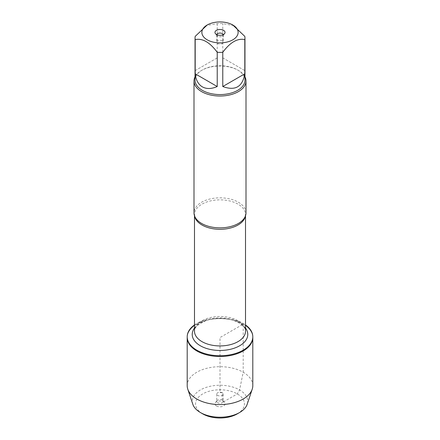 <?xml version="1.0" encoding="UTF-8"?>
<svg xmlns="http://www.w3.org/2000/svg" width="440" height="440" viewBox="0 0 440 440"><rect width="100%" height="100%" fill="white"/><g stroke="black" fill="none" stroke-linecap="round" stroke-linejoin="round"><path stroke-width="0.33" stroke-dasharray="2.2 1.65" d="M194.491 324.885A32.802 18.937 180 0 1 243.194 323.4A32.802 18.937 180 0 1 245.509 324.885M243.194 324.165A32.802 18.937 0 0 0 207.449 320.056A32.802 18.937 0 0 0 187.198 337.552A32.802 18.937 180 0 1 220 318.615A32.802 18.937 180 0 1 252.802 337.552A32.802 18.937 0 0 0 243.194 324.165M233.789 25.559L222.772 23.655A24.959 14.41 0 0 0 217.228 23.655L206.212 25.559M195.041 80.168A24.959 14.41 180 0 1 202.351 69.977A24.959 14.41 180 0 1 237.65 69.977L237.65 69.977A24.959 14.41 180 0 1 244.959 80.168M217.228 23.655L217.228 57.888L195.195 70.609L195.195 36.377M244.805 36.377L244.805 70.609L222.772 57.888L222.772 23.655M245.999 212.839A25.999 15.01 0 0 0 238.381 202.23A25.999 15.01 0 0 0 210.051 198.974A25.999 15.01 0 0 0 194.002 212.839M195.041 76.813A25.999 15.01 180 0 1 201.614 70.406A25.999 15.01 180 0 1 238.381 70.4A25.999 15.01 180 0 1 238.387 70.406A25.999 15.01 180 0 1 244.959 76.813M195.195 70.609L217.228 57.888M222.772 57.888L244.805 70.609M216.788 34.645A3.251 1.876 0 0 0 216.75 34.931A3.251 1.876 0 0 0 217.036 35.7A3.251 1.876 0 0 0 220 36.812A3.251 1.876 0 0 0 222.965 35.7A3.251 1.876 0 0 0 223.251 34.931A3.251 1.876 0 0 0 223.212 34.645M222.299 40.898A3.251 1.876 0 0 0 218.757 40.491A3.251 1.876 0 0 0 216.75 42.224A3.251 1.876 0 0 0 217.701 43.549A3.251 1.876 0 0 0 221.243 43.956A3.251 1.876 0 0 0 223.251 42.224A3.251 1.876 0 0 0 222.299 40.898M252.802 385.632A32.802 18.937 0 0 0 220 366.696A32.802 18.937 0 0 0 187.198 385.632M222.299 392.744A3.251 1.876 0 0 0 218.757 392.337A3.251 1.876 0 0 0 216.75 394.075A3.251 1.876 0 0 0 220 395.951A3.251 1.876 0 0 0 223.251 394.075A3.251 1.876 0 0 0 222.299 392.744M222.299 400.037A3.251 1.876 0 0 0 217.036 400.598A3.251 1.876 0 0 0 216.75 401.363A3.251 1.876 0 0 0 220 403.238A3.251 1.876 0 0 0 223.251 401.363A3.251 1.876 0 0 0 222.965 400.598A3.251 1.876 0 0 0 222.299 400.037M216.436 405.95A5.038 2.91 180 0 1 215.402 402.705A5.038 2.91 180 0 1 223.564 401.836A5.038 2.91 180 0 1 224.598 402.705A5.038 2.91 180 0 1 222.855 406.285A5.038 2.91 180 0 1 216.436 405.95M237.281 413.87A24.437 14.107 0 0 0 237.281 393.916A24.437 14.107 0 0 0 202.719 393.916A24.437 14.107 0 0 0 202.719 413.87M192.814 404.261A27.687 15.983 180 0 1 220 385.253A27.687 15.983 180 0 1 247.187 404.261M243.194 350.18L243.194 324.165L220 337.552L220 392.541L222.299 392.744L222.299 400.037L223.564 401.836L237.281 393.916L239.58 389.934L243.194 372.245L243.194 350.944M194.629 216.123A25.509 14.729 180 0 1 194.491 214.577A25.509 14.729 180 0 1 210.238 200.97A25.509 14.729 180 0 1 238.04 204.16A25.509 14.729 180 0 1 245.509 214.577A25.509 14.729 180 0 1 245.372 216.123M238.04 320.793A25.509 14.729 0 0 0 210.238 317.598A25.509 14.729 0 0 0 194.491 331.205C195.041 327.162 196.279 326.711 198.891 324.275L205.7 320.738C212.295 318.461 219.384 317.856 226.98 318.923C231.704 319.671 235.703 320.986 238.981 322.877C246.219 327.646 245.41 330.528 245.509 331.205A25.509 14.729 0 0 0 238.04 320.793M194.491 328.07A27.786 16.044 180 0 1 239.646 323.081A27.786 16.044 180 0 1 245.509 328.07M245.509 215.732L245.509 214.577L244.426 217.982M194.491 215.732L194.491 214.577L195.575 217.982M202.351 69.977L201.614 70.406M222.965 35.7L224.598 33.594M217.036 35.7L215.402 33.594M216.75 34.931L216.75 42.224M223.251 34.931L223.251 42.224M216.75 394.075L216.75 401.363M223.251 394.075L223.251 401.363M217.036 400.598L215.402 402.705M222.965 400.598L224.598 402.705"/><path stroke-width="0.66" d="M245.509 324.885A32.802 18.937 180 0 1 252.802 336.787A32.802 18.937 180 0 1 220 355.724A32.802 18.937 180 0 1 187.198 336.787A32.802 18.937 180 0 1 194.491 324.885M187.792 389.219A32.802 18.937 0 0 0 196.806 399.025A32.802 18.937 0 0 0 229.614 403.739A32.802 18.937 0 0 0 252.208 389.219L247.187 404.261A27.687 15.983 180 0 1 239.58 412.539A27.687 15.983 180 0 1 200.42 412.539L200.42 412.539A27.687 15.983 180 0 1 192.814 404.261L187.792 389.219A32.802 18.937 0 0 1 187.198 385.632L187.198 337.552A32.802 18.937 0 0 0 220 356.488A32.802 18.937 0 0 0 252.802 337.552A32.802 18.937 180 0 1 232.551 355.047A32.802 18.937 180 0 1 196.806 350.944A32.802 18.937 180 0 1 187.198 337.552L187.198 336.787M222.013 22A18.134 10.472 0 0 0 207.18 25.003A18.134 10.472 0 0 0 207.18 39.809A18.134 10.472 0 0 0 232.821 39.809A18.134 10.472 0 0 0 232.821 25.003A18.134 10.472 0 0 0 222.013 22M207.18 25.003L195.195 36.377A24.959 14.41 0 0 0 195.041 37.977A24.959 14.41 0 0 0 195.195 39.578C202.549 38.093 209.897 42.334 217.228 52.3A24.959 14.41 0 0 0 222.772 52.3C230.126 42.323 237.468 38.082 244.805 39.578A24.959 14.41 0 0 0 244.959 37.977A24.959 14.41 0 0 0 244.805 36.377L232.821 25.003M244.959 37.977L244.959 80.168A24.959 14.41 180 0 1 229.554 93.478A24.959 14.41 180 0 1 202.351 90.354A24.959 14.41 180 0 1 195.041 80.168L195.041 37.977M195.195 39.578L195.195 73.805C195.905 80.058 198.286 84.403 202.351 86.856C206.503 89.15 211.464 89.04 217.228 86.526L217.228 52.3M222.772 52.3L222.772 86.526C235.213 91.113 242.556 86.873 244.805 73.805L244.805 39.578M194.002 81.015L194.002 212.839A25.999 15.01 0 0 0 195.575 217.982A25.999 15.01 0 0 0 201.619 223.454A25.999 15.01 0 0 0 244.426 217.982A25.999 15.01 0 0 0 245.999 212.839L245.999 81.015A25.999 15.01 180 0 1 220 96.025A25.999 15.01 180 0 1 194.002 81.015A25.999 15.01 180 0 1 195.041 76.813M244.959 76.813A25.999 15.01 180 0 1 245.999 81.015M223.564 30.349A5.038 2.91 180 0 1 224.598 33.594A5.038 2.91 180 0 1 220 35.316A5.038 2.91 180 0 1 215.402 33.594A5.038 2.91 180 0 1 217.146 30.008A5.038 2.91 180 0 1 223.564 30.349M244.805 73.805L222.772 86.526M217.228 86.526L195.195 73.805M223.212 34.645A3.251 1.876 0 0 0 222.299 33.605A3.251 1.876 0 0 0 218.988 33.149A3.251 1.876 0 0 0 216.788 34.645M252.208 389.219A32.802 18.937 0 0 0 252.802 385.632L252.802 336.787M202.719 413.87L200.42 412.539L202.719 413.87A24.437 14.107 0 0 0 237.281 413.87L239.58 412.539M243.194 350.944L243.194 350.18M245.372 216.123A25.509 14.729 180 0 1 220 229.306A25.509 14.729 180 0 1 194.629 216.123M194.491 215.732L194.491 331.205A25.509 14.729 0 0 0 220 345.934A25.509 14.729 0 0 0 245.509 331.205L245.509 215.732M245.509 328.07A27.786 16.044 180 0 1 220 350.466A27.786 16.044 180 0 1 194.491 328.07"/></g></svg>
